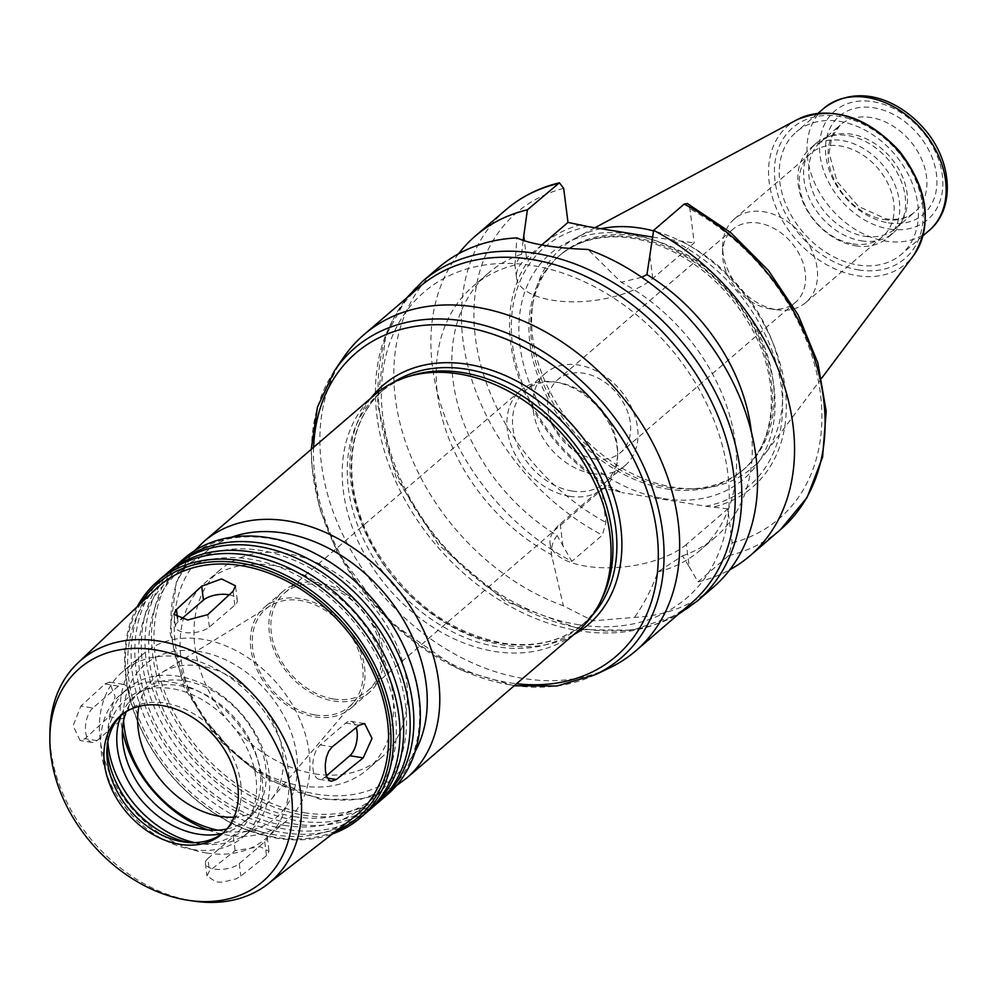 <?xml version="1.0" encoding="UTF-8"?>
<svg xmlns="http://www.w3.org/2000/svg" width="997" height="997" viewBox="0 0 997 997"><rect width="100%" height="100%" fill="white"/><g stroke="black" fill="none" stroke-linecap="round" stroke-linejoin="round"><path stroke-width="0.75" stroke-dasharray="4.99 3.74" d="M92.858 708.007A18.332 9.135 99.2 0 0 85.455 727.673A18.332 9.135 99.2 0 0 91.986 742.404A18.332 9.135 99.2 0 0 96.983 740.634L122.444 718.775A18.332 9.135 99.2 0 0 129.859 699.096A18.332 9.135 99.2 0 0 123.329 684.366A18.332 9.135 99.2 0 0 118.319 686.148L92.858 708.007L80.919 706.063L73.105 725.729L80.059 740.472L85.007 738.727L109.072 716.606L115.091 696.641L109.433 682.122L104.947 683.967L80.919 706.063M229.21 594.823A18.332 8.088 172.8 0 1 237.323 600.331A18.332 8.088 172.8 0 1 234.818 605.179L209.358 627.038A18.332 8.088 172.8 0 1 189.368 632.833A18.332 8.088 172.8 0 1 175.497 626.789A18.332 8.088 172.8 0 1 178.002 621.941L181.167 619.224M326.468 775.791L324.386 777.573A18.332 9.135 -80.8 0 1 319.389 779.342A18.332 9.135 -80.8 0 1 312.846 764.612A18.332 9.135 -80.8 0 1 320.261 744.933L345.722 723.074A18.332 9.135 -80.8 0 1 350.72 721.305A18.332 9.135 -80.8 0 1 356.216 727.573M207.887 858.542A18.332 8.088 -7.2 0 0 205.382 863.377A18.332 8.088 -7.2 0 0 219.265 869.434A18.332 8.088 -7.2 0 0 239.255 863.626L264.716 841.767A18.332 8.088 -7.2 0 0 267.208 836.932A18.332 8.088 -7.2 0 0 253.338 830.875A18.332 8.088 -7.2 0 0 233.348 836.682L207.887 858.542L209.457 870.967L206.965 875.815L215.938 881.934L222.618 882.195L236.04 878.868L240.788 876.089L266.473 855.688L269.04 851.45L260.242 846.74L235.105 850.591L209.457 870.967M641.694 277.241L621.256 282.301L588.031 249.462M523.113 240.476L521.605 254.223L514.938 265.028L516.882 237.909M541.77 244.926L526.553 257.986A73.766 32.552 -7.2 0 0 516.496 277.478A73.766 32.552 -7.2 0 0 572.34 301.829A73.766 32.552 -7.2 0 0 652.798 278.487L694.236 242.919L689.924 208.859L687.294 203.525M652.674 237.112L694.236 242.919M438.406 267.732A210.766 157.264 -130.6 0 0 407.711 448.152A210.766 157.264 -130.6 0 0 563.367 605.827L592.916 620.857L634.503 617.38A210.766 157.264 -130.6 0 0 712.992 587.557M514.938 265.028A174.114 129.922 -130.6 0 0 472.977 286.363A174.114 129.922 -130.6 0 0 551.515 554.644L563.367 605.827M521.605 254.223A174.114 129.922 -130.6 0 0 488.617 272.929A174.114 129.922 -130.6 0 0 557.136 535.476C552.749 541.159 550.88 547.54 551.515 554.644M458.583 253.774A210.766 157.264 -130.6 0 0 571.817 561.373L557.136 535.476M581.176 224.562A160.367 119.665 -130.6 0 0 510.688 343.367A160.367 119.665 -130.6 0 0 614.775 490.524L601.59 488.38L605.889 522.44L602.362 535.152L571.817 561.373M588.28 226.655A157.19 117.297 -130.6 0 0 512.47 344.601A157.19 117.297 -130.6 0 0 621.879 492.618L614.775 490.524M689.214 566.72L698.062 581.887L728.608 555.653L732.134 542.941L727.835 508.881L686.397 544.449L689.214 566.72L682.471 555.84L657.846 571.904C651.851 588.753 644.074 603.908 634.503 617.38M686.397 544.449A73.766 32.552 172.8 0 1 605.939 567.792A73.766 32.552 172.8 0 1 550.095 543.452A73.766 32.552 172.8 0 1 560.152 523.948L601.59 488.38M727.835 508.881L705.689 506.239L621.879 492.618M698.062 581.887A210.766 157.264 -130.6 0 0 729.841 569.736M682.471 555.84A174.114 129.922 -130.6 0 0 715.46 537.134A174.114 129.922 -130.6 0 0 751.339 431.913M657.846 571.904A174.114 129.922 -130.6 0 0 699.807 550.568A174.114 129.922 -130.6 0 0 621.256 282.301M578.011 624.62A201.606 150.435 -130.6 0 0 693.389 379.658A201.606 150.435 -130.6 0 0 394.6 331.129A201.606 150.435 -130.6 0 0 578.011 624.62M419.525 286.949A208.473 155.557 -130.6 0 0 396.831 483.819A208.473 155.557 -130.6 0 0 578.783 630.74A208.473 155.557 -130.6 0 0 691.133 603.31M343.329 357.786A208.473 155.557 -130.6 0 0 350.52 549.571A208.473 155.557 -130.6 0 0 523.226 678.421A208.473 155.557 -130.6 0 0 609.578 667.903M410.614 375.832A153.949 114.879 -130.6 0 0 379.807 392.918A153.949 114.879 -130.6 0 0 363.045 538.293A153.949 114.879 -130.6 0 0 497.403 646.791A153.949 114.879 -130.6 0 0 580.379 626.527A153.949 114.879 -130.6 0 0 601.926 598.674M375.159 394.488A155.781 116.238 -130.6 0 0 358.197 541.595A155.781 116.238 -130.6 0 0 494.163 651.377A155.781 116.238 -130.6 0 0 578.11 630.889M314.653 773.846A123.715 92.31 -130.6 0 0 381.328 757.57A123.715 92.31 -130.6 0 0 370.784 603.571A123.715 92.31 -130.6 0 0 220.15 569.835A123.715 92.31 -130.6 0 0 206.691 686.659A123.715 92.31 -130.6 0 0 314.653 773.846M300.77 785.761A123.715 92.31 -130.6 0 0 367.432 769.485A123.715 92.31 -130.6 0 0 356.889 615.498A123.715 92.31 -130.6 0 0 206.267 581.762A123.715 92.31 -130.6 0 0 192.795 698.585A123.715 92.31 -130.6 0 0 300.77 785.761M304.172 812.692A153.949 114.879 -130.6 0 0 392.282 625.63A153.949 114.879 -130.6 0 0 164.106 588.566A153.949 114.879 -130.6 0 0 304.172 812.692M184.445 558.22A155.781 116.238 -130.6 0 0 167.484 705.328A155.781 116.238 -130.6 0 0 303.449 815.11A155.781 116.238 -130.6 0 0 387.409 794.621M176.145 565.399A155.781 116.238 -130.6 0 0 161.688 712.332A155.781 116.238 -130.6 0 0 296.969 820.681A155.781 116.238 -130.6 0 0 379.047 801.75M294.402 816.618A149.438 111.502 -130.6 0 0 379.932 635.039A149.438 111.502 -130.6 0 0 158.448 599.06A149.438 111.502 -130.6 0 0 294.402 816.618M174.263 566.957A155.781 116.238 -130.6 0 0 157.302 714.076A155.781 116.238 -130.6 0 0 293.268 823.858A155.781 116.238 -130.6 0 0 377.215 803.358M165.951 574.147A155.781 116.238 -130.6 0 0 151.494 721.08A155.781 116.238 -130.6 0 0 286.787 829.417A155.781 116.238 -130.6 0 0 368.865 810.486M284.22 825.354A149.438 111.502 -130.6 0 0 369.75 643.788A149.438 111.502 -130.6 0 0 148.266 607.809A149.438 111.502 -130.6 0 0 284.22 825.354M164.081 575.705A155.781 116.238 -130.6 0 0 147.12 722.813A155.781 116.238 -130.6 0 0 283.086 832.595A155.781 116.238 -130.6 0 0 367.033 812.106M137.262 606.637A155.781 116.238 -130.6 0 0 150.622 747.164A155.781 116.238 -130.6 0 0 276.605 838.165A155.781 116.238 -130.6 0 0 332.4 833.928M140.876 603.21A153.949 114.879 -130.6 0 0 148.952 743.974A153.949 114.879 -130.6 0 0 275.471 837.33A153.949 114.879 -130.6 0 0 336.338 830.875M156.566 588.33A151.208 112.823 -130.6 0 0 144.353 730.776A151.208 112.823 -130.6 0 0 275.16 834.875A151.208 112.823 -130.6 0 0 353.412 817.627M49.912 732.508A145.824 108.81 -130.6 0 0 192.159 900.827A145.824 108.81 -130.6 0 0 194.751 901.226M223.316 832.782A77.891 58.125 -130.6 0 0 224.824 831.548A77.891 58.125 -130.6 0 0 218.181 734.577A77.891 58.125 -130.6 0 0 123.341 713.341A77.891 58.125 -130.6 0 0 121.896 714.637M188.508 842.465A86.689 64.68 -130.6 0 0 191.524 843.013A86.689 64.68 -130.6 0 0 193.069 843.25A86.689 64.68 -130.6 0 0 256.241 780.464A86.689 64.68 -130.6 0 0 178.588 690.011A86.689 64.68 -130.6 0 0 106.966 742.952A86.689 64.68 -130.6 0 0 107.053 747.576M192.346 849.456A93.93 70.089 -130.6 0 0 242.956 837.106A93.93 70.089 -130.6 0 0 234.956 720.183A93.93 70.089 -130.6 0 0 120.587 694.573A93.93 70.089 -130.6 0 0 110.368 783.268A93.93 70.089 -130.6 0 0 192.346 849.456M194.639 842.602A93.93 70.089 -130.6 0 0 199.288 843.499A93.93 70.089 -130.6 0 0 249.911 831.137A93.93 70.089 -130.6 0 0 241.897 714.213A93.93 70.089 -130.6 0 0 127.541 688.603A93.93 70.089 -130.6 0 0 107.838 741.506M222.356 833.504A83.387 62.225 -130.6 0 0 243.044 823.148A83.387 62.225 -130.6 0 0 235.928 719.348A83.387 62.225 -130.6 0 0 134.396 696.604A83.387 62.225 -130.6 0 0 121.023 715.485M226.917 828.968A83.387 62.225 -130.6 0 0 248.589 818.375A83.387 62.225 -130.6 0 0 241.486 714.575A83.387 62.225 -130.6 0 0 139.954 691.831A83.387 62.225 -130.6 0 0 126.208 711.659M206.641 853.008A109.969 82.053 -130.6 0 0 265.9 838.539A109.969 82.053 -130.6 0 0 256.528 701.651A109.969 82.053 -130.6 0 0 122.643 671.666A109.969 82.053 -130.6 0 0 110.667 775.516A109.969 82.053 -130.6 0 0 206.641 853.008M207.912 829.903A109.969 82.053 -130.6 0 0 227.478 835.125A109.969 82.053 -130.6 0 0 286.737 820.656A109.969 82.053 -130.6 0 0 277.365 683.768A109.969 82.053 -130.6 0 0 143.468 653.783A109.969 82.053 -130.6 0 0 122.394 730.303M217.682 830.165A100.797 75.211 -130.6 0 0 221.808 830.937A100.797 75.211 -130.6 0 0 296.981 757.408A100.797 75.211 -130.6 0 0 203.4 652.25A100.797 75.211 -130.6 0 0 123.616 720.607M234.058 817.166A84.396 62.973 -130.6 0 0 270.685 799.968A84.396 62.973 -130.6 0 0 258.26 700.168A84.396 62.973 -130.6 0 0 161.489 672.788A84.396 62.973 -130.6 0 0 138.944 706.387M314.902 714.924A64.232 47.931 -130.6 0 0 353.499 702.474A64.232 47.931 -130.6 0 0 344.052 626.527A64.232 47.931 -130.6 0 0 270.411 605.678A64.232 47.931 -130.6 0 0 257.388 666.308A64.232 47.931 -130.6 0 0 314.902 714.924M315.152 716.893A66.438 49.576 -130.6 0 0 350.956 708.144A66.438 49.576 -130.6 0 0 345.298 625.455A66.438 49.576 -130.6 0 0 264.404 607.335A66.438 49.576 -130.6 0 0 257.176 670.071A66.438 49.576 -130.6 0 0 315.152 716.893M333.671 700.991A66.438 49.576 -130.6 0 0 369.476 692.254A66.438 49.576 -130.6 0 0 363.818 609.553A66.438 49.576 -130.6 0 0 282.924 591.433A66.438 49.576 -130.6 0 0 275.683 654.169A66.438 49.576 -130.6 0 0 333.671 700.991M333.409 698.959A64.144 47.868 -130.6 0 0 367.98 690.522A64.144 47.868 -130.6 0 0 362.522 610.663A64.144 47.868 -130.6 0 0 284.419 593.178A64.144 47.868 -130.6 0 0 277.428 653.745A64.144 47.868 -130.6 0 0 333.409 698.959M569.486 496.282A64.144 47.868 -130.6 0 0 604.057 487.845A64.144 47.868 -130.6 0 0 617.629 456.103A64.144 47.868 -130.6 0 0 553.921 381.888A64.144 47.868 -130.6 0 0 520.484 390.5A64.144 47.868 -130.6 0 0 513.505 451.08A64.144 47.868 -130.6 0 0 569.486 496.282M571.929 491.01A60.942 45.476 -130.6 0 0 604.78 482.997A60.942 45.476 -130.6 0 0 617.666 452.85A60.942 45.476 -130.6 0 0 557.136 382.337A60.942 45.476 -130.6 0 0 525.382 390.525A60.942 45.476 -130.6 0 0 518.752 448.064A60.942 45.476 -130.6 0 0 571.929 491.01M592.268 473.55A60.942 45.476 -130.6 0 0 625.119 465.537A60.942 45.476 -130.6 0 0 619.922 389.677A60.942 45.476 -130.6 0 0 545.72 373.065A60.942 45.476 -130.6 0 0 539.09 430.604A60.942 45.476 -130.6 0 0 592.268 473.55M594.573 458.919A48.105 35.904 -130.6 0 0 620.495 452.588A48.105 35.904 -130.6 0 0 616.395 392.706A48.105 35.904 -130.6 0 0 557.822 379.583A48.105 35.904 -130.6 0 0 552.587 425.021A48.105 35.904 -130.6 0 0 594.573 458.919M769.51 308.734A48.105 35.904 -130.6 0 0 770.369 308.858A48.105 35.904 -130.6 0 0 795.432 302.403A48.105 35.904 -130.6 0 0 791.331 242.52A48.105 35.904 -130.6 0 0 732.758 229.397A48.105 35.904 -130.6 0 0 722.576 253.201A48.105 35.904 -130.6 0 0 769.51 308.734M776.302 309.693A54.985 41.027 -130.6 0 0 777.274 309.83A54.985 41.027 -130.6 0 0 805.925 302.452A54.985 41.027 -130.6 0 0 801.239 234.008A54.985 41.027 -130.6 0 0 734.291 219.016A54.985 41.027 -130.6 0 0 722.663 246.222A54.985 41.027 -130.6 0 0 776.302 309.693M852.909 243.916A54.985 41.027 -130.6 0 0 882.532 236.688A54.985 41.027 -130.6 0 0 877.846 168.244A54.985 41.027 -130.6 0 0 810.91 153.251A54.985 41.027 -130.6 0 0 804.915 205.17A54.985 41.027 -130.6 0 0 852.909 243.916M855.451 245.798A59.11 44.105 -130.6 0 0 887.305 238.021A59.11 44.105 -130.6 0 0 882.27 164.455A59.11 44.105 -130.6 0 0 810.299 148.329A59.11 44.105 -130.6 0 0 803.869 204.148A59.11 44.105 -130.6 0 0 855.451 245.798M861.258 240.813A59.11 44.105 -130.6 0 0 893.113 233.049A59.11 44.105 -130.6 0 0 901.375 222.343A59.11 44.105 -130.6 0 0 888.065 159.47A59.11 44.105 -130.6 0 0 827.934 136.788A59.11 44.105 -130.6 0 0 816.107 143.344A59.11 44.105 -130.6 0 0 809.664 199.163A59.11 44.105 -130.6 0 0 861.258 240.813M864.499 236.214A57.278 42.734 -130.6 0 0 895.368 228.687A57.278 42.734 -130.6 0 0 903.382 218.318A57.278 42.734 -130.6 0 0 890.483 157.389A57.278 42.734 -130.6 0 0 832.208 135.418A57.278 42.734 -130.6 0 0 820.755 141.773A57.278 42.734 -130.6 0 0 814.524 195.861A57.278 42.734 -130.6 0 0 864.499 236.214M857.869 264.978A80.645 60.169 -130.6 0 0 901.338 254.36A80.645 60.169 -130.6 0 0 894.459 153.987A80.645 60.169 -130.6 0 0 796.279 131.99A80.645 60.169 -130.6 0 0 787.493 208.149A80.645 60.169 -130.6 0 0 857.869 264.978M600.929 228.712A145.475 108.548 -130.6 0 0 577.138 237.249A145.475 108.548 -130.6 0 0 533.333 300.558A145.475 108.548 -130.6 0 0 673.523 487.221A145.475 108.548 -130.6 0 0 694.909 488.767A145.475 108.548 -130.6 0 0 764.113 455.043A145.475 108.548 -130.6 0 0 765.87 326.729A145.475 108.548 -130.6 0 0 653.558 230.918M668.326 487.396A141.125 105.308 -130.6 0 0 689.064 488.891A141.125 105.308 -130.6 0 0 744.373 468.827A141.125 105.308 -130.6 0 0 732.346 293.155A141.125 105.308 -130.6 0 0 560.526 254.671A141.125 105.308 -130.6 0 0 532.323 306.316A141.125 105.308 -130.6 0 0 668.326 487.396M705.689 506.239A157.19 117.297 -130.6 0 0 781.486 388.294A157.19 117.297 -130.6 0 0 672.09 240.265M714.65 506.75A160.367 119.665 -130.6 0 0 785.138 387.945A160.367 119.665 -130.6 0 0 681.051 240.775M96.983 740.634L85.044 738.69M122.444 718.775L109.072 716.606M118.319 686.148L104.947 683.967M178.002 621.941L177.503 618.065M209.358 627.038L207.787 614.613M234.818 605.179L233.061 591.258M320.261 744.933L332.2 746.878M324.386 777.573L327.44 778.071M345.722 723.074L359.094 725.255M239.255 863.626L240.825 876.051M264.716 841.767L266.473 855.688M233.348 836.682L235.105 850.591M526.553 257.986L524.397 240.9M652.798 278.487L649.994 256.229M422.666 281.241A210.766 157.264 -130.6 0 0 399.722 480.267A210.766 157.264 -130.6 0 0 583.669 628.795A210.766 157.264 -130.6 0 0 697.252 601.079M505.99 209.706A210.766 157.264 -130.6 0 0 602.362 535.152M563.679 188.358A201.606 150.435 -130.6 0 0 475.395 337.634A201.606 150.435 -130.6 0 0 605.889 522.44M560.152 523.948L562.969 546.219M728.608 555.653A210.766 157.264 -130.6 0 0 780.576 529.544M732.134 542.941A201.606 150.435 -130.6 0 0 820.419 393.665A201.606 150.435 -130.6 0 0 689.924 208.859M334.493 370.772A204.298 152.441 -130.6 0 0 341.547 558.719A204.298 152.441 -130.6 0 0 510.788 684.989A204.298 152.441 -130.6 0 0 595.408 674.67M313.606 447.341A199.786 149.076 -130.6 0 0 508.37 682.609A199.786 149.076 -130.6 0 0 516.558 683.743M370.847 398.189A157.613 117.609 -130.6 0 0 371.32 544.499A157.613 117.609 -130.6 0 0 503.622 645.071A157.613 117.609 -130.6 0 0 573.811 634.591M392.83 382.723A153.949 114.879 -130.6 0 0 383.758 389.528A153.949 114.879 -130.6 0 0 366.996 534.903A153.949 114.879 -130.6 0 0 501.354 643.389A153.949 114.879 -130.6 0 0 584.329 623.137A153.949 114.879 -130.6 0 0 592.417 615.211M203.887 541.533A155.781 116.238 -130.6 0 0 186.925 688.64A155.781 116.238 -130.6 0 0 322.891 798.423A155.781 116.238 -130.6 0 0 406.851 777.934M231.404 537.271A146.621 109.408 -130.6 0 0 182.102 672.9A146.621 109.408 -130.6 0 0 317.233 794.235A146.621 109.408 -130.6 0 0 415.226 751.377M883.94 219.527A57.278 42.734 -130.6 0 0 914.81 212A57.278 42.734 -130.6 0 0 909.925 140.702A57.278 42.734 -130.6 0 0 840.197 125.086A57.278 42.734 -130.6 0 0 833.966 179.173A57.278 42.734 -130.6 0 0 883.94 219.527M888.477 222.879A64.606 48.205 -130.6 0 0 925.453 144.378A64.606 48.205 -130.6 0 0 829.703 128.825A64.606 48.205 -130.6 0 0 888.477 222.879M889.249 228.998A71.472 53.34 -130.6 0 0 930.151 142.147A71.472 53.34 -130.6 0 0 824.22 124.937A71.472 53.34 -130.6 0 0 889.249 228.998M824.045 108.15A80.645 60.169 -130.6 0 0 815.272 184.295A80.645 60.169 -130.6 0 0 885.648 241.124A80.645 60.169 -130.6 0 0 929.104 230.519M858.492 269.913A86.191 64.306 -130.6 0 0 907.831 165.19A86.191 64.306 -130.6 0 0 780.09 144.44A86.191 64.306 -130.6 0 0 858.492 269.913M796.915 119.765A90.715 67.696 -130.6 0 0 775.043 205.095A90.715 67.696 -130.6 0 0 857.021 275.646A90.715 67.696 -130.6 0 0 913.514 255.581M666.557 488.904A141.125 105.308 -130.6 0 0 742.615 470.347A141.125 105.308 -130.6 0 0 730.577 294.676A141.125 105.308 -130.6 0 0 558.756 256.192A141.125 105.308 -130.6 0 0 543.39 389.453A141.125 105.308 -130.6 0 0 666.557 488.904M663.678 498.612A148.453 110.767 -130.6 0 0 748.647 318.23A148.453 110.767 -130.6 0 0 528.622 282.487A148.453 110.767 -130.6 0 0 663.678 498.612M91.986 742.404L80.059 740.472M123.329 684.366L109.433 682.11M175.497 626.789L173.927 614.351M237.323 600.331L235.491 585.812M319.389 779.342L331.316 781.287M350.72 721.305L364.615 723.56M205.382 863.377L206.952 875.815M267.208 836.932L269.04 851.45M516.496 277.478L514.714 263.407M488.617 272.929L472.977 286.363M550.095 543.452L551.864 557.51M715.46 537.134L699.807 550.568M406.315 298.302L385.714 335.939L377.277 403.237L395.871 476.853L438.842 545.085L505.205 601.241L581.164 629.693L632.447 630.216L677.91 614.663M311.226 449.385L311.675 464.976L319.563 508.296L336.812 551.279L388.381 620.682L457.872 668.925L514.178 685.774M580.379 626.527L584.329 623.137C562.57 641.308 535.252 647.95 502.363 643.04C449.547 632.459 407.175 601.091 375.233 548.936C361.138 524.061 353.362 498.949 351.879 473.625C350.483 437.646 361.113 409.617 383.758 389.528L379.807 392.918M194.664 550.668L176.282 582.373L170.013 632.322L183.735 686.659L215.389 736.945L264.292 778.308L320.386 799.307L360.926 799.282L396.407 785.661M220.15 569.835L206.267 581.762M381.328 757.57L367.432 769.485M123.341 713.341L120.388 715.871M224.824 831.548L221.87 834.078M184.233 842.004L193.069 843.25M106.866 751.888L106.966 742.952M127.541 688.603L120.587 694.573M249.911 831.137L242.956 837.106M139.954 691.831L134.396 696.604M248.589 818.375L243.044 823.148M143.468 653.783L122.643 671.666M286.737 820.656L265.9 838.539M270.411 605.678L161.489 672.788M353.499 702.474L270.685 799.968M282.924 591.433L264.404 607.335M369.476 692.254L350.956 708.144M520.484 390.5L284.419 593.178M604.057 487.845L367.98 690.522M557.136 382.337L553.921 381.888M617.666 452.85L617.629 456.103M545.72 373.065L525.382 390.525M625.119 465.537L604.78 482.997M732.758 229.397L557.822 379.583M795.432 302.403L620.495 452.588M770.369 308.858L777.274 309.83M722.576 253.201L722.663 246.222M810.91 153.251L734.291 219.016M882.532 236.688L805.925 302.452M816.107 143.344L810.299 148.329M893.113 233.049L887.305 238.021M832.208 135.418L827.934 136.788M903.382 218.318L901.375 222.343M895.368 228.687L914.81 212C907.519 218.243 897.898 220.511 885.947 218.817L858.429 206.441L837.081 181.516L829.093 153.202L831.81 137.013L840.197 125.086L820.755 141.773M818.001 113.334L796.279 131.99M923.06 235.716L901.338 254.36M594.935 227.74L577.138 237.249M821.727 378.125L764.113 455.043M689.064 488.891L694.909 488.767M532.323 306.316L533.333 300.558M560.526 254.671L558.756 256.192C573.175 243.929 591.009 237.485 612.295 236.85C633.07 236.476 654.281 241.885 675.929 253.076C706.761 269.639 731.387 293.641 749.806 325.072C781.548 378.985 777.411 442.107 742.615 470.347L744.373 468.827"/><path stroke-width="1.5" d="M207.787 614.613L187.698 619.997L173.927 614.351L176.394 609.553L201.693 586.174L221.558 578.933L235.479 585.812L233.061 591.258L207.787 614.613M181.167 619.224L203.45 600.082A18.332 8.088 172.8 0 1 229.21 594.823M336.325 779.504L331.316 781.274L329.284 780.364L326.854 776.825L325.471 771.217L325.271 764.363L326.38 757.321L328.736 751.19L332.163 746.903L359.094 725.255L364.615 723.56L372.031 738.378L363.22 757.882L336.325 779.504L327.44 778.071M356.216 727.573A18.332 9.135 -80.8 0 1 349.847 755.714L326.468 775.791M684.191 204.098A210.766 157.264 -130.6 0 1 780.576 529.544L807.072 497.515L822.575 457.162L826.189 411.287L817.852 362.858L798.173 314.952L768.5 270.586L730.739 232.625L687.307 203.513L684.191 204.098L653.646 230.332L646.941 274.586L641.694 277.241M677.91 614.663L697.252 601.079L712.992 587.557A210.766 157.264 -130.6 0 0 743.687 407.137A210.766 157.264 -130.6 0 0 588.031 249.462C555.092 248.178 531.376 244.327 516.882 237.909A210.766 157.264 -130.6 0 0 438.406 267.732L422.666 281.241L406.315 298.302M523.113 240.476L527.401 209.831L559.417 182.8L563.679 188.358L567.991 222.418L541.77 244.926M567.991 222.418L588.28 226.655L652.674 237.112M527.401 209.831A210.766 157.264 -130.6 0 0 475.432 235.94A210.766 157.264 -130.6 0 0 458.583 253.774M729.841 569.736A210.766 157.264 -130.6 0 0 750.018 555.765A210.766 157.264 -130.6 0 0 653.646 230.332M751.339 431.913A174.114 129.922 -130.6 0 0 646.941 274.586M514.178 685.774L556.899 686.011L595.408 674.67L609.578 667.903A208.473 155.557 -130.6 0 0 635.588 651.004L691.133 603.31A208.473 155.557 -130.6 0 0 673.361 343.803A208.473 155.557 -130.6 0 0 419.525 286.949L363.98 334.643A208.473 155.557 -130.6 0 0 343.329 357.786L334.493 370.772L317.457 407.125L311.226 449.385M635.588 651.004A208.473 155.557 -130.6 0 0 617.816 391.485A208.473 155.557 -130.6 0 0 363.98 334.643M396.407 785.661L406.851 777.934L578.11 630.889A155.781 116.238 -130.6 0 0 599.92 602.699L601.926 598.674A153.949 114.879 -130.6 0 0 567.256 434.891A153.949 114.879 -130.6 0 0 410.614 375.832L406.327 377.202A155.781 116.238 -130.6 0 0 375.159 394.488L203.887 541.533L194.664 550.668M599.92 602.699A155.781 116.238 -130.6 0 0 564.838 436.973A155.781 116.238 -130.6 0 0 406.327 377.202M379.047 801.75A155.781 116.238 -130.6 0 0 380.929 800.18L387.409 794.621A155.781 116.238 -130.6 0 0 374.124 600.705A155.781 116.238 -130.6 0 0 184.445 558.22L177.965 563.779A155.781 116.238 -130.6 0 0 176.145 565.399M380.929 800.18A155.781 116.238 -130.6 0 0 367.644 606.263A155.781 116.238 -130.6 0 0 177.965 563.779M368.865 810.486A155.781 116.238 -130.6 0 0 370.734 808.928L377.215 803.358A155.781 116.238 -130.6 0 0 363.942 609.441A155.781 116.238 -130.6 0 0 174.263 566.957L167.783 572.527A155.781 116.238 -130.6 0 0 165.951 574.147M370.734 808.928A155.781 116.238 -130.6 0 0 357.462 615.012A155.781 116.238 -130.6 0 0 167.783 572.527M332.4 833.928A155.781 116.238 -130.6 0 0 360.553 817.665L367.033 812.106A155.781 116.238 -130.6 0 0 353.761 618.19A155.781 116.238 -130.6 0 0 164.081 575.705L157.601 581.263A155.781 116.238 -130.6 0 0 137.262 606.637M360.553 817.665A155.781 116.238 -130.6 0 0 347.28 623.748A155.781 116.238 -130.6 0 0 157.601 581.263M336.338 830.875A153.949 114.879 -130.6 0 0 345.311 625.431A153.949 114.879 -130.6 0 0 140.876 603.21M189.442 900.478L194.751 901.226A145.824 108.81 -130.6 0 0 267.632 884.189L353.412 817.627A151.208 112.823 -130.6 0 0 343.753 626.777A151.208 112.823 -130.6 0 0 156.566 588.33L77.778 663.055A145.824 108.81 -130.6 0 0 49.912 732.508L49.85 737.88A140.54 104.859 -130.6 0 0 186.938 900.092A140.54 104.859 -130.6 0 0 189.442 900.478A140.54 104.859 -130.6 0 0 291.847 798.697A140.54 104.859 -130.6 0 0 165.951 652.063A140.54 104.859 -130.6 0 0 49.85 737.88M267.632 884.189A145.824 108.81 -130.6 0 0 258.323 700.118A145.824 108.81 -130.6 0 0 77.778 663.055M179.896 844.322A77.891 58.125 -130.6 0 0 221.87 834.078A77.891 58.125 -130.6 0 0 215.227 737.119A77.891 58.125 -130.6 0 0 120.388 715.871A77.891 58.125 -130.6 0 0 111.913 789.425A77.891 58.125 -130.6 0 0 179.896 844.322M121.896 714.637A77.891 58.125 -130.6 0 0 106.866 751.888A77.891 58.125 -130.6 0 0 182.837 841.792A77.891 58.125 -130.6 0 0 184.233 842.004A77.891 58.125 -130.6 0 0 223.316 832.782M107.053 747.576A86.689 64.68 -130.6 0 0 188.508 842.465M107.838 741.506A93.93 70.089 -130.6 0 0 194.639 842.602M121.023 715.485A83.387 62.225 -130.6 0 0 198.104 834.115A83.387 62.225 -130.6 0 0 222.356 833.504M126.208 711.659A83.387 62.225 -130.6 0 0 203.65 829.342A83.387 62.225 -130.6 0 0 226.917 828.968M122.394 730.303A109.969 82.053 -130.6 0 0 207.912 829.903M123.616 720.607A100.797 75.211 -130.6 0 0 217.682 830.165M138.944 706.387A84.396 62.973 -130.6 0 0 219.963 816.331A84.396 62.973 -130.6 0 0 234.058 817.166M653.558 230.918A145.475 108.548 -130.6 0 0 600.929 228.712M177.503 618.065L176.432 609.516M203.45 600.082L201.693 586.174M349.847 755.714L363.22 757.882M524.397 240.9L523.749 235.716M697.252 601.079A210.766 157.264 -130.6 0 0 679.281 338.718A210.766 157.264 -130.6 0 0 422.666 281.241M557.946 183.598A210.766 157.264 -130.6 0 0 505.99 209.706L475.432 235.94M595.408 674.67A204.298 152.441 -130.6 0 0 603.472 403.797A204.298 152.441 -130.6 0 0 334.493 370.772M516.558 683.743A199.786 149.076 -130.6 0 0 657.347 536.86A199.786 149.076 -130.6 0 0 480.105 330.406A199.786 149.076 -130.6 0 0 313.606 447.341M573.811 634.591A157.613 117.609 -130.6 0 0 575.132 428.137A157.613 117.609 -130.6 0 0 370.847 398.189M592.417 615.211A153.949 114.879 -130.6 0 0 571.206 431.502A153.949 114.879 -130.6 0 0 392.83 382.723M406.851 777.934A155.781 116.238 -130.6 0 0 393.566 584.005A155.781 116.238 -130.6 0 0 203.887 541.533M415.226 751.377A146.621 109.408 -130.6 0 0 383.745 592.442A146.621 109.408 -130.6 0 0 231.404 537.271M824.045 108.15C858.355 82.676 899.095 100.049 924.007 128.638C952.197 160.193 955.874 208.597 929.104 230.519A80.645 60.169 -130.6 0 0 922.237 130.133A80.645 60.169 -130.6 0 0 824.045 108.15L818.001 113.334M796.915 119.765C832.196 105.221 866.43 115.739 899.63 151.32C928.257 189.094 932.893 223.851 913.514 255.581A90.715 67.696 -130.6 0 0 898.185 150.784A90.715 67.696 -130.6 0 0 796.915 119.765L594.935 227.74M559.417 182.8C539.078 187.698 521.269 196.658 505.99 209.706M780.576 529.544L750.018 555.765M929.104 230.519L923.06 235.716M913.514 255.581L821.727 378.125"/></g></svg>
